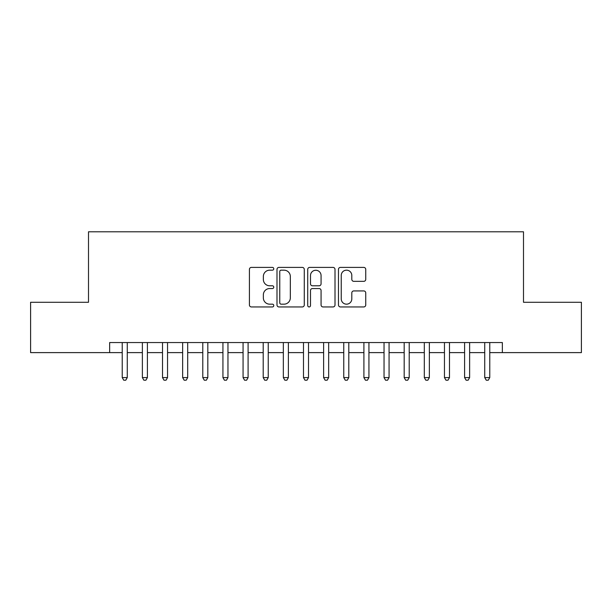 <?xml version="1.0" encoding="UTF-8"?>
<svg xmlns="http://www.w3.org/2000/svg" width="612" height="612" viewBox="0 0 612 612"><rect width="100%" height="100%" fill="white"/><g stroke="black" fill="none" stroke-linecap="round" stroke-linejoin="round"><path stroke-width="0.92" d="M273.778 268.783A1.385 1.385 0 0 0 272.394 267.406L251.394 267.406A1.974 1.974 0 0 0 249.413 269.379L249.413 304.96A1.974 1.974 0 0 0 251.394 306.941L272.394 306.941A1.385 1.385 0 0 0 273.778 305.556A1.385 1.385 0 0 0 272.394 304.172L269.678 304.172A6.327 6.327 0 0 1 263.351 297.845L263.351 294.877A6.327 6.327 0 0 1 269.678 288.55L272.394 288.55A1.385 1.385 0 0 0 273.778 287.173A1.385 1.385 0 0 0 272.394 285.789L269.678 285.789A6.327 6.327 0 0 1 263.351 279.462L263.351 276.494A6.327 6.327 0 0 1 269.678 270.167L272.394 270.167A1.385 1.385 0 0 0 273.778 268.783M363.773 281.336A1.974 1.974 0 0 0 365.747 279.363L365.747 269.379A1.974 1.974 0 0 0 363.773 267.406L340.448 267.406A1.974 1.974 0 0 0 338.467 269.379L338.467 304.96A1.974 1.974 0 0 0 340.448 306.941L363.773 306.941A1.974 1.974 0 0 0 365.747 304.96L365.747 292.903A1.974 1.974 0 0 0 363.773 290.93L353.79 290.93A1.974 1.974 0 0 0 351.808 292.903L351.808 298.885A5.286 5.286 0 0 1 346.522 304.172A5.286 5.286 0 0 1 341.236 298.885L341.236 275.461A5.286 5.286 0 0 1 346.522 270.167A5.286 5.286 0 0 1 351.808 275.461L351.808 279.363A1.974 1.974 0 0 0 353.79 281.336L363.773 281.336M109.647 352.619L30.6 352.619L30.6 302.274L88.503 302.274L88.503 231.787L523.497 231.787L523.497 302.274L581.4 302.274L581.4 352.619L502.353 352.619L502.353 342.552L109.647 342.552L109.647 352.619L122.232 352.619M304.271 269.379A1.974 1.974 0 0 0 302.29 267.406L278.965 267.406A1.974 1.974 0 0 0 276.991 269.379L276.991 304.96A1.974 1.974 0 0 0 278.965 306.941L302.29 306.941A1.974 1.974 0 0 0 304.271 304.96L304.271 269.379M309.71 267.406L333.035 267.406A1.974 1.974 0 0 1 335.009 269.379L335.009 304.96A1.974 1.974 0 0 1 333.035 306.941L323.052 306.941A1.974 1.974 0 0 1 321.07 304.96L321.07 290.532A1.974 1.974 0 0 0 319.097 288.55L312.472 288.55A1.974 1.974 0 0 0 310.498 290.532L310.498 305.556A1.385 1.385 0 0 1 309.114 306.941A1.385 1.385 0 0 1 307.729 305.556L307.729 269.379A1.974 1.974 0 0 1 309.71 267.406M127.265 352.619L142.374 352.619M147.408 352.619L162.509 352.619M167.543 352.619L182.651 352.619M187.685 352.619L202.786 352.619M207.82 352.619L222.929 352.619M227.962 352.619L243.063 352.619M248.097 352.619L263.206 352.619M268.24 352.619L283.341 352.619M288.382 352.619L303.483 352.619M308.517 352.619L323.618 352.619M328.659 352.619L343.76 352.619M348.794 352.619L363.903 352.619M368.937 352.619L384.038 352.619M389.071 352.619L404.18 352.619M409.214 352.619L424.315 352.619M429.349 352.619L444.457 352.619M449.491 352.619L464.592 352.619M469.626 352.619L484.735 352.619M489.768 352.619L502.353 352.619M281.145 270.167A1.385 1.385 0 0 0 279.76 271.552L279.76 302.787A1.385 1.385 0 0 0 281.145 304.172L284.006 304.172A6.327 6.327 0 0 0 290.333 297.845L290.333 276.494A6.327 6.327 0 0 0 284.006 270.167L281.145 270.167M321.07 275.553A5.286 5.286 0 0 0 315.784 270.267A5.286 5.286 0 0 0 310.498 275.553L310.498 283.807A1.974 1.974 0 0 0 312.472 285.789L319.097 285.789A1.974 1.974 0 0 0 321.07 283.807L321.07 275.553M127.265 342.552L127.265 377.596L122.232 377.596L122.232 342.552M127.265 377.596L125.758 380.213L123.746 380.213L122.232 377.596M147.408 342.552L147.408 377.596L142.374 377.596L142.374 342.552M147.408 377.596L145.893 380.213L143.881 380.213L142.374 377.596M167.543 342.552L167.543 377.596L162.509 377.596L162.509 342.552M167.543 377.596L166.036 380.213L164.024 380.213L162.509 377.596M187.685 342.552L187.685 377.596L182.651 377.596L182.651 342.552M187.685 377.596L186.17 380.213L184.158 380.213L182.651 377.596M207.82 342.552L207.82 377.596L202.786 377.596L202.786 342.552M207.82 377.596L206.313 380.213L204.301 380.213L202.786 377.596M227.962 342.552L227.962 377.596L222.929 377.596L222.929 342.552M227.962 377.596L226.448 380.213L224.436 380.213L222.929 377.596M248.097 342.552L248.097 377.596L243.063 377.596L243.063 342.552M248.097 377.596L246.59 380.213L244.578 380.213L243.063 377.596M268.24 342.552L268.24 377.596L263.206 377.596L263.206 342.552M268.24 377.596L266.733 380.213L264.713 380.213L263.206 377.596M288.382 342.552L288.382 377.596L283.341 377.596L283.341 342.552M288.382 377.596L286.867 380.213L284.855 380.213L283.341 377.596M308.517 342.552L308.517 377.596L303.483 377.596L303.483 342.552M308.517 377.596L307.01 380.213L304.99 380.213L303.483 377.596M328.659 342.552L328.659 377.596L323.618 377.596L323.618 342.552M328.659 377.596L327.145 380.213L325.133 380.213L323.618 377.596M348.794 342.552L348.794 377.596L343.76 377.596L343.76 342.552M348.794 377.596L347.287 380.213L345.267 380.213L343.76 377.596M368.937 342.552L368.937 377.596L363.903 377.596L363.903 342.552M368.937 377.596L367.422 380.213L365.41 380.213L363.903 377.596M389.071 342.552L389.071 377.596L384.038 377.596L384.038 342.552M389.071 377.596L387.564 380.213L385.552 380.213L384.038 377.596M409.214 342.552L409.214 377.596L404.18 377.596L404.18 342.552M409.214 377.596L407.699 380.213L405.687 380.213L404.18 377.596M429.349 342.552L429.349 377.596L424.315 377.596L424.315 342.552M429.349 377.596L427.842 380.213L425.83 380.213L424.315 377.596M449.491 342.552L449.491 377.596L444.457 377.596L444.457 342.552M449.491 377.596L447.976 380.213L445.964 380.213L444.457 377.596M469.626 342.552L469.626 377.596L464.592 377.596L464.592 342.552M469.626 377.596L468.119 380.213L466.107 380.213L464.592 377.596M489.768 342.552L489.768 377.596L484.735 377.596L484.735 342.552M489.768 377.596L488.254 380.213L486.242 380.213L484.735 377.596"/></g></svg>
